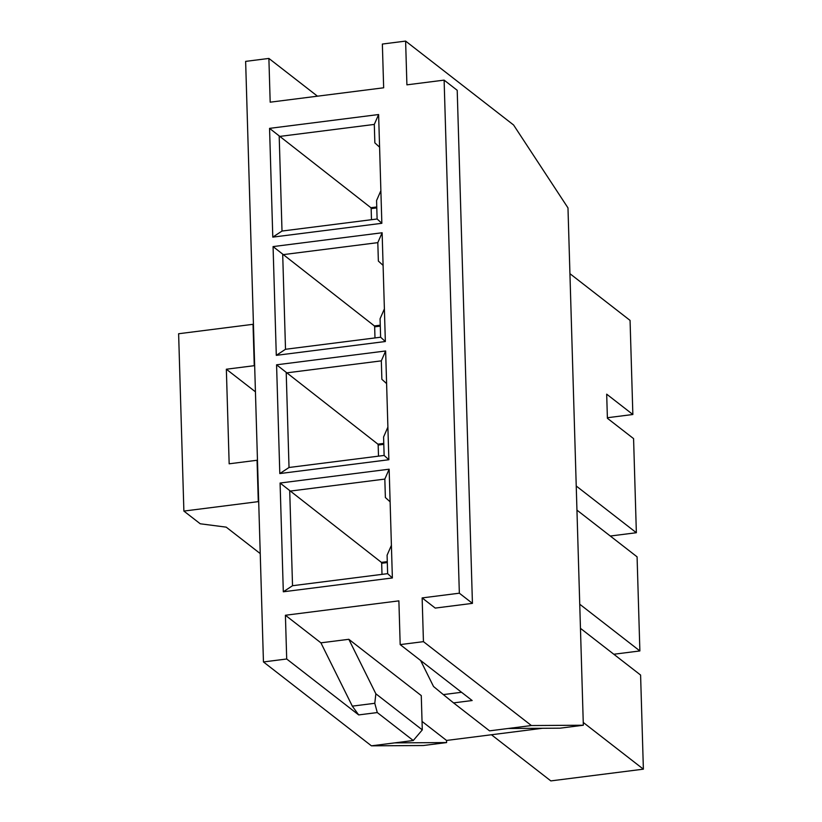 <?xml version="1.0" encoding="UTF-8"?>
<svg xmlns="http://www.w3.org/2000/svg" width="822" height="822" viewBox="0 0 822 822"><rect width="100%" height="100%" fill="white"/><g stroke="black" fill="none" stroke-linecap="round" stroke-linejoin="round"><path stroke-width="1.23" d="M384.83 479.082L289.724 491.145L292.529 585.716L387.635 573.653L387.09 555.21L391.406 545.325L389.145 469.198L384.83 479.082L385.374 497.526L390.111 501.821M387.306 562.567L381.675 563.276L381.408 562.382L280.086 483.028L389.145 469.198M381.408 562.382L387.285 561.632M381.326 360.858L286.22 372.921L289.025 467.492L384.131 455.439L383.586 436.996L387.892 427.111L386.607 383.607L385.631 350.973L381.326 360.858L381.87 379.302L386.607 383.607M383.802 444.342L378.171 445.062L377.904 444.157L276.572 364.804L385.631 350.973M377.904 444.157L383.771 443.418M377.812 242.644L282.706 254.697L285.511 349.278L380.617 337.215L380.072 318.772L384.388 308.887L382.127 232.76L377.812 242.644L378.367 261.077L383.093 265.383M380.288 326.128L374.657 326.837L374.4 325.933L273.068 246.59L382.127 232.76M374.4 325.933L380.267 325.193M260.235 553.586L226.204 527.149L200.239 523.778L183.881 511.079L178.621 333.742L253.032 324.31L254.255 365.687L226.348 369.222L229.163 463.803L257.06 460.258L258.293 501.636A19.728 5.579 -1.7 0 1 258.694 501.584M183.881 511.079L258.293 501.636M374.308 124.42L279.203 136.483L282.008 231.054L377.113 218.991L376.568 200.558L380.874 190.673L379.589 147.169L378.613 114.535L374.308 124.42L374.853 142.864L379.589 147.169M376.784 207.904L371.154 208.613L370.886 207.719L269.554 128.366L378.613 114.535M370.886 207.719L376.753 206.969M607.386 417.73L632.858 414.504L606.687 394.17L607.396 418.285L633.577 438.619L636.362 532.728L576.232 486.008M491.433 734.755L550.832 780.9L643.379 769.166L640.595 675.057L580.455 628.337M643.379 769.166L583.25 722.446M613.808 654.25L639.876 650.942L637.081 556.843L576.952 510.123M639.876 650.942L579.736 604.221M610.294 536.026L636.362 532.728M446.603 742.574L394.673 742.883L371.421 745.831L423.351 745.523L446.603 742.574L446.541 740.447L542.407 728.292M405.616 41.1L513.575 124.985L567.981 207.904L583.332 725.23L560.08 728.179L508.15 728.487L489.542 730.85L453.559 702.892L472.157 700.529L400.18 644.602L398.886 600.861L285.409 615.257L286.703 658.997L263.451 661.946L245.634 61.383L268.886 58.434L270.181 102.185L383.658 87.79L382.364 44.049L405.616 41.1L406.911 84.841L444.116 80.124L459.344 593.196L422.138 597.913L435.228 608.085L472.434 603.369L459.344 593.196M422.138 597.913L423.443 641.653L400.18 644.602M583.332 725.23L531.402 725.538L423.443 641.653M381.675 563.276L382.004 574.373M378.171 445.062L378.5 456.148M374.657 326.837L374.986 337.934M391.406 545.325L392.371 577.958L283.313 591.789L280.086 483.028M387.892 427.111L388.868 459.734L279.809 473.564L276.572 364.804M384.388 308.887L385.354 341.52L276.295 355.351L273.068 246.59M380.874 190.673L381.85 223.296L272.791 237.126L269.554 128.366M531.402 725.538L508.15 728.487M461.553 692.288L443.335 694.6L453.559 702.892M377.288 712.561L374.781 703.293L352.319 706.139L358.68 714.914L377.288 712.561L413.271 740.519L422.292 729.885L375.86 693.799L374.781 703.293M443.335 694.6L433.523 686.493L420.617 660.487M446.541 740.447L422.046 721.418M413.271 740.519L394.673 742.883M375.86 693.799L348.816 639.3L421.275 695.597L422.292 729.885M348.816 639.3L320.909 642.835L352.319 706.139M320.909 642.835L285.409 615.257M358.68 714.914L286.703 658.997M371.421 745.831L263.451 661.946M317.467 96.184L268.886 58.434M371.154 208.613L371.482 219.71M444.116 80.124L457.207 90.286L472.434 603.369M632.858 414.504L630.063 320.405L569.934 273.675M255.437 391.817L226.348 369.222M381.85 223.296L377.113 218.991M282.008 231.054L272.791 237.126M385.354 341.52L380.617 337.215M285.511 349.278L276.295 355.351M388.868 459.734L384.131 455.439M289.025 467.492L279.809 473.564M392.371 577.958L387.635 573.653M292.529 585.716L283.313 591.789"/></g></svg>
